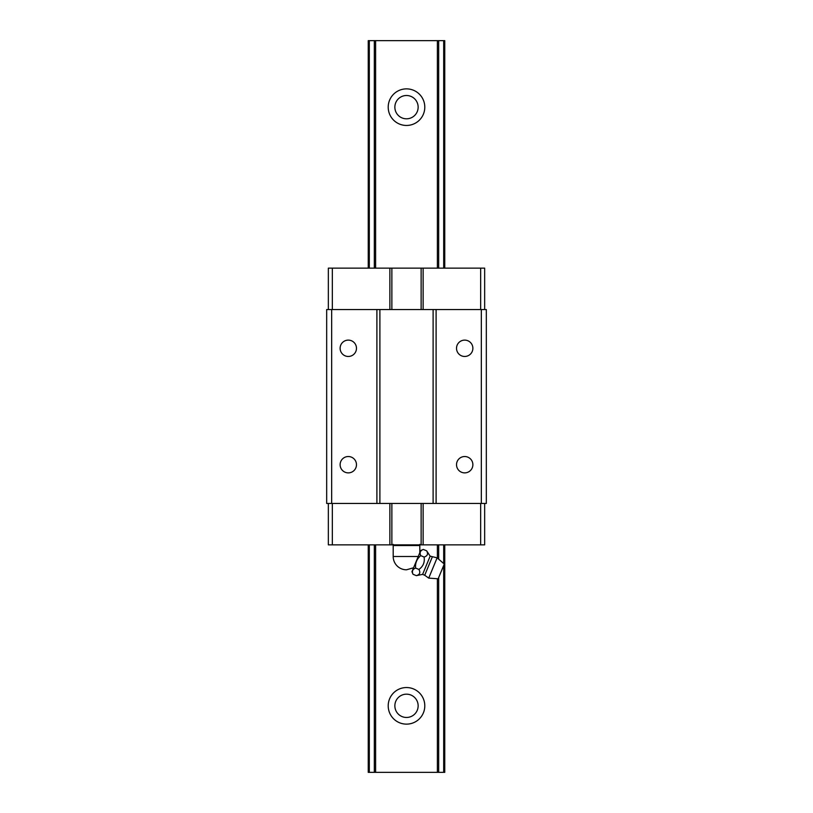 <?xml version="1.0" encoding="UTF-8"?>
<svg xmlns="http://www.w3.org/2000/svg" width="813" height="813" viewBox="0 0 813 813"><rect width="100%" height="100%" fill="white"/><g stroke="black" fill="none" stroke-linecap="round" stroke-linejoin="round"><path stroke-width="1.22" d="M417.313 701.507A11.636 11.636 0 0 1 408.695 717.259A11.636 11.636 0 0 1 394.864 705.836A11.636 11.636 0 0 1 417.313 701.507M406.5 724.129A18.293 18.293 0 0 1 390.657 696.69A18.293 18.293 0 0 1 422.343 696.69A18.293 18.293 0 0 1 406.5 724.129M444.752 40.65L444.752 268.138L444.752 40.65L368.248 40.65L368.248 268.138L368.248 40.65M444.752 772.35L444.752 544.862L444.752 772.35L437.384 772.35L437.384 578.724M437.384 558.053L437.384 544.862M437.384 268.138L437.384 40.65M406.5 125.456A18.293 18.293 0 0 1 390.657 98.017A18.293 18.293 0 0 1 422.343 98.017A18.293 18.293 0 0 1 406.5 125.456M437.384 772.35L375.616 772.35L375.616 544.862M375.616 268.138L375.616 40.65M375.616 772.35L368.248 772.35L368.248 544.862L368.248 772.35M417.313 102.845A11.636 11.636 0 0 1 408.695 118.596A11.636 11.636 0 0 1 394.864 107.164A11.636 11.636 0 0 1 417.313 102.845M420.717 550.513L411.947 571.681L413.024 574.273C411.724 571.295 412.577 569.222 415.595 568.063C415.138 563.033 416.856 558.897 420.738 555.645C419.437 552.657 420.291 550.594 423.309 549.436L420.717 550.513M413.573 567.769L406.5 569.801A13.303 13.303 0 0 1 393.197 556.499L418.238 556.499M393.197 544.334L393.197 545.523L419.803 545.523L419.803 552.718M418.045 544.862L413.156 545.523L408.522 544.923M419.803 545.523L419.803 544.334M404.742 544.862L399.844 545.523L395.209 544.923M437.12 557.83L428.725 578.114L438.166 578.785L444.274 564.039L437.12 557.83L430.158 556.163L422.618 574.364L416.347 575.655C419.793 574.659 420.646 572.586 418.919 569.446L415.595 568.063M418.919 569.446C423.238 566.346 424.945 562.2 424.071 557.027L420.738 555.645M416.347 575.655L413.024 574.273M424.071 557.027C427.506 556.031 428.36 553.958 426.642 550.818L423.309 549.436M430.158 556.163L426.642 550.818M486.326 503.45L326.674 503.45L326.674 309.55L486.326 309.55L486.326 503.45M481.337 503.45L481.337 309.55M464.701 472.881A8.181 8.181 0 0 1 457.617 460.615A8.181 8.181 0 0 1 471.784 460.615A8.181 8.181 0 0 1 464.701 472.881M464.701 356.47A8.181 8.181 0 0 1 457.617 344.204A8.181 8.181 0 0 1 471.784 344.204A8.181 8.181 0 0 1 464.701 356.47M436.103 503.45L436.103 309.55M433.105 503.45L433.105 309.55M379.895 503.45L379.895 309.55M376.897 503.45L376.897 309.55M348.299 472.881A8.181 8.181 0 0 1 341.216 460.615A8.181 8.181 0 0 1 355.383 460.615A8.181 8.181 0 0 1 348.299 472.881M348.299 356.47A8.181 8.181 0 0 1 341.216 344.204A8.181 8.181 0 0 1 355.383 344.204A8.181 8.181 0 0 1 348.299 356.47M331.663 503.45L331.663 309.55M484.66 309.55L484.66 268.138L328.34 268.138L328.34 309.55M332.334 309.55L332.334 268.138M389.874 309.55L389.874 268.138M391.866 309.55L391.866 268.138M421.134 309.55L421.134 268.138M423.126 309.55L423.126 268.138M480.666 309.55L480.666 268.138M480.666 503.45L480.666 544.862L484.66 544.862L484.66 503.45M480.666 544.862L423.126 544.862L423.126 503.45M423.126 544.862L421.134 544.862L421.134 503.45M421.134 544.862L391.866 544.862L391.866 503.45M391.866 544.862L389.874 544.862L389.874 503.45M389.874 544.862L332.334 544.862L332.334 503.45M332.334 544.862L328.34 544.862L328.34 503.45M443.695 772.35L443.695 565.431M443.695 563.531L443.695 544.862M443.695 268.138L443.695 40.65M438.674 772.35L438.674 577.576M438.674 559.171L438.674 544.862M438.674 268.138L438.674 40.65M374.326 772.35L374.326 544.862M374.326 268.138L374.326 40.65M369.305 772.35L369.305 544.862M369.305 268.138L369.305 40.65M432.272 557.017L424.711 575.258L422.618 574.364M393.197 545.523L393.197 556.499M428.725 578.114L424.711 575.258"/></g></svg>
